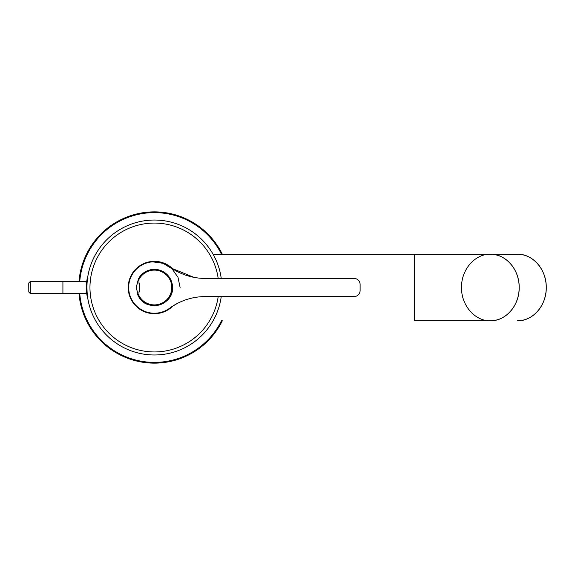 <?xml version="1.0" encoding="UTF-8"?>
<svg xmlns="http://www.w3.org/2000/svg" width="575" height="575" viewBox="0 0 575 575"><rect width="100%" height="100%" fill="white"/><g stroke="black" fill="none" stroke-linecap="round" stroke-linejoin="round"><path stroke-width="0.86" d="M78.998 281.455A75.634 75.634 0 0 1 118.127 221.131L118.191 221.253A75.498 75.498 0 0 0 79.134 281.455A75.498 75.498 0 0 1 118.191 221.253L118.486 221.785A74.887 74.887 0 0 0 79.745 281.455A74.887 74.887 0 0 1 125.479 218.421A74.887 74.887 0 0 0 118.486 221.785L118.191 221.253A75.498 75.498 0 0 1 125.242 217.868A75.498 75.498 0 0 0 118.191 221.253L118.127 221.131A75.634 75.634 0 0 1 222.309 254.229M222.309 320.785A75.634 75.634 0 0 1 190.648 353.884L190.584 353.762A75.498 75.498 0 0 1 79.134 293.559A75.498 75.498 0 0 0 190.584 353.762L190.289 353.23A74.887 74.887 0 0 0 221.476 320.785A74.887 74.887 0 0 1 184.036 356.277A74.887 74.887 0 0 0 190.289 353.23L190.584 353.762A75.498 75.498 0 0 0 222.151 320.785A75.498 75.498 0 0 1 190.584 353.762L190.648 353.884A75.634 75.634 0 0 1 78.998 293.559M79.745 293.559A74.887 74.887 0 0 0 184.036 356.277A74.887 74.887 0 0 1 79.745 293.559M221.476 254.229A74.887 74.887 0 0 0 125.479 218.421A74.887 74.887 0 0 1 221.476 254.229M414.374 320.785L490.353 320.785C505.756 321.245 519.577 305.289 519.175 287.507A33.278 28.822 90 0 1 490.353 320.785C474.957 321.245 461.136 305.289 461.538 287.507C461.136 305.289 474.957 321.245 490.353 320.785L414.374 320.785L414.374 254.229L213.073 254.229L490.353 254.229C474.957 253.769 461.136 269.725 461.538 287.507C461.136 269.725 474.957 253.769 490.353 254.229L517.428 254.229C532.831 253.769 546.645 269.725 546.25 287.507C546.645 305.289 532.831 321.245 517.428 320.785A33.278 28.822 90 0 0 546.25 287.507A33.278 28.822 90 0 0 517.428 254.229L490.353 254.229A33.278 28.822 90 0 1 519.175 287.507C519.577 269.725 505.756 253.769 490.353 254.229L414.374 254.229M222.151 254.229A75.498 75.498 0 0 0 125.242 217.868A75.498 75.498 0 0 1 222.151 254.229M139.258 282.972L137.59 282.972L139.258 282.972L139.258 292.043L137.59 292.043A17.394 17.394 0 0 0 162.725 302.773A17.394 17.394 0 0 0 152.339 270.236A17.394 17.394 0 0 0 137.59 282.972M172.536 287.507A18.156 18.156 0 0 0 138.46 278.803L136.232 287.507L138.46 296.211C146.215 312.606 173.585 305.62 172.536 287.507A18.156 18.156 0 0 1 137.605 294.422M354.063 296.585L205.304 296.585A60.504 60.504 0 0 0 169.575 308.257A25.717 25.717 0 0 1 128.671 287.507A25.717 25.717 0 0 1 169.575 266.757A60.504 60.504 0 0 0 205.304 278.429L354.063 278.429A6.052 6.052 0 0 1 360.108 284.481L360.108 290.533A6.052 6.052 0 0 1 354.063 296.585M193.947 277.358L171.939 268.403M170.523 267.44L169.575 266.757M152.734 261.848L163.07 263.3L171.975 268.748L177.984 277.287L180.104 287.507M221.238 278.429A67.462 67.462 0 0 0 122.044 228.304A67.462 67.462 0 0 0 166.635 353.855A67.462 67.462 0 0 0 221.238 296.585M87.084 292.222C88.536 303.636 86.487 293.645 87.084 282.792L87.558 278.264M172.931 269.043A26.17 26.17 0 0 0 131.423 300.057A26.17 26.17 0 0 0 172.931 305.972M182.706 300.962L181.161 301.609M177.467 303.37L171.724 306.755M136.34 285.588A18.156 18.156 0 0 0 136.232 287.507M137.59 292.043L139.258 292.043M86.724 281.455L30.31 281.455L30.31 293.559L83.476 293.559A6.052 5.772 -90 0 0 86.602 292.596M86.724 293.559L83.476 293.559M30.31 281.455L28.793 282.972L28.75 283.834L28.793 292.043L30.31 293.559M218.184 278.429A64.443 64.443 0 0 0 123.496 230.956A64.443 64.443 0 0 0 165.88 350.915A64.443 64.443 0 0 0 218.184 296.585M87.148 281.994L87.148 278.861A45.382 45.382 0 0 0 87.148 296.154L87.148 293.02M87.148 295.09A45.382 39.819 180 0 1 86.315 287.507M86.602 282.418A6.052 5.772 -90 0 0 83.476 281.455M62.912 293.559L62.912 281.455M88.04 278.127L87.148 278.861M88.04 296.887L87.148 296.154"/></g></svg>
